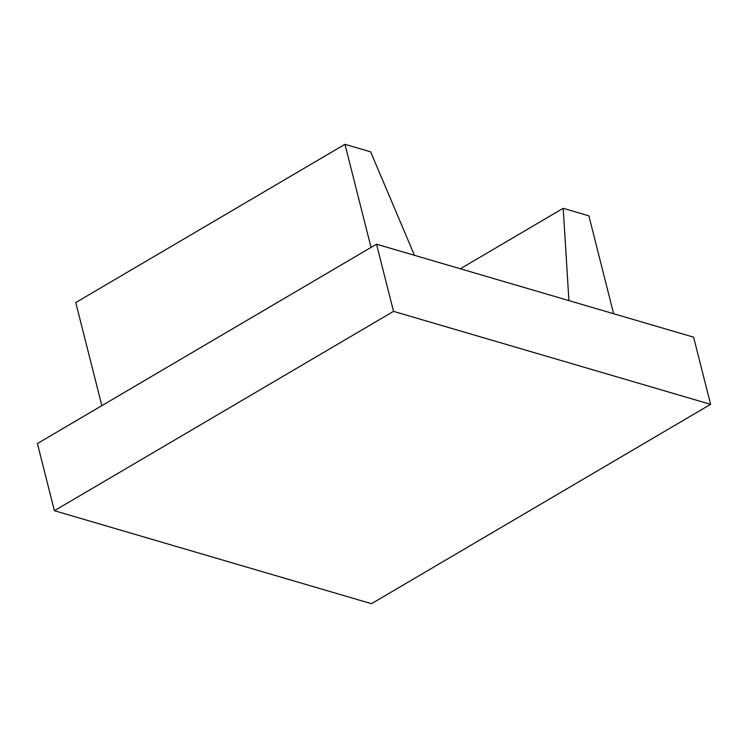 <?xml version="1.0" encoding="UTF-8"?>
<svg xmlns="http://www.w3.org/2000/svg" width="748" height="748" viewBox="0 0 748 748"><rect width="100%" height="100%" fill="white"/><g stroke="black" fill="none" stroke-linecap="round" stroke-linejoin="round"><path stroke-width="1.12" d="M460.338 268.766L563.197 208.299L568.91 300.603M613.64 313.721L588.872 215.835L563.197 208.299M101.85 405.659L75.763 302.557L344.959 144.308L370.634 151.844L414.457 255.311M371.045 247.41L344.959 144.308M710.6 404.341L693.602 337.17L376.524 244.194L37.4 443.545L54.398 510.716L393.523 311.364L710.6 404.341L371.476 603.692L54.398 510.716M376.524 244.194L393.523 311.364"/></g></svg>
